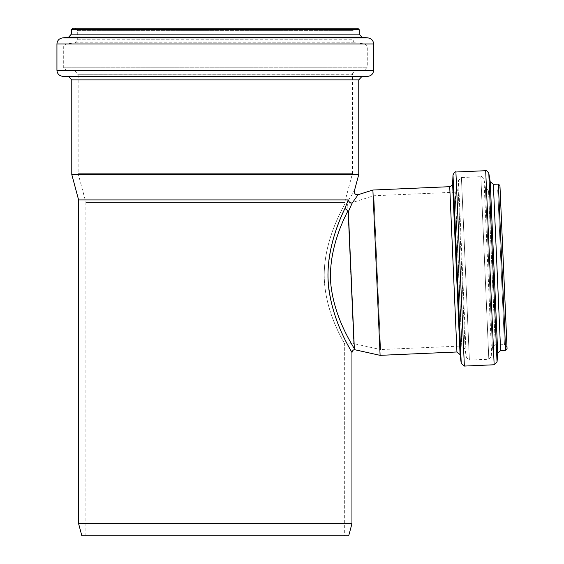<?xml version="1.0" encoding="UTF-8"?>
<svg xmlns="http://www.w3.org/2000/svg" width="564" height="564" viewBox="0 0 564 564"><rect width="100%" height="100%" fill="white"/><g stroke="black" fill="none" stroke-linecap="round" stroke-linejoin="round"><path stroke-width="0.42" stroke-dasharray="2.82 2.11" d="M354.474 349.659L354.347 348.778C351.858 343.843 333.528 316.813 330.814 282.691C328.368 253.99 340.141 226.122 347.96 210.887L348.362 211.655L354.347 348.778M350.068 202.596L348.397 200.255L344.942 208.44C336.278 225.804 323.68 260.279 329.397 292.631C335.136 327.458 352.648 352.74 351.95 352.648C352.817 352.803 332.083 323.257 328.431 284.411C325.562 254.202 337.173 224.507 344.942 208.44L347.96 210.887M350.935 202.934L352.211 202.991C360.072 192.014 360.072 192.014 352.211 202.991L348.362 211.655M348.397 200.255L353.783 191.809M372.889 190.033L380.101 355.341M358.767 174.502L71.783 174.502M348.199 199.945L78.608 199.945M324.201 274.971C324.286 237.028 345.45 203.872 344.674 204.161C345.45 203.872 324.286 237.028 324.201 274.971C324.258 312.816 345.563 344.477 344.674 343.998C345.563 344.477 324.258 312.816 324.201 274.971M461.747 346.014L455.028 192.211L461.747 346.014L380.608 349.553L373.897 195.757L380.608 349.553L353.748 343.603L347.65 204.027L353.748 343.603L344.674 343.998L344.674 535.8L85.876 535.8L344.674 535.8M461.761 346.465L455.007 191.76L461.761 346.465L465.152 349.088L466.259 357.456L458.525 180.424L466.259 357.456L469.389 360.086L461.422 177.526L469.389 360.086L488.819 359.24L480.845 176.68L488.819 359.24L491.702 356.448L483.968 179.204L491.702 356.448L492.386 347.791L495.277 345.006L488.523 190.294L495.277 345.006L504.456 344.604L506.987 346.916L500.021 187.368L497.702 189.892L504.456 344.604L497.702 189.892L488.523 190.294L485.4 187.77L492.386 347.791L485.4 187.77L483.968 179.204C482.382 176.772 481.346 175.926 480.845 176.68L461.422 177.526L458.525 180.424L458.158 188.855L465.152 349.088L458.158 188.855C456.84 191.499 455.874 192.465 455.261 191.746L462.015 346.458L455.007 191.76M499.937 185.549L507.064 348.735M85.876 535.8L85.876 202.504L344.674 202.504L85.876 202.504L78.149 173.663L352.408 173.663L78.149 173.663L78.149 74.286L352.408 74.286L78.149 74.286M348.7 535.8L81.85 535.8M351.95 523.681L78.608 523.681M357.71 28.2L72.848 28.2M75.273 28.2L355.285 28.2L75.273 28.2L77.698 30.625L352.86 30.625L77.698 30.625L77.698 39.79L75.033 42.794L65.96 43.907L364.591 43.907L65.96 43.907L63.302 46.918L367.256 46.918L63.302 46.918L63.302 67.222L367.256 67.222L63.302 67.222L66.066 70.239L364.485 70.239L66.066 70.239L74.927 71.015L77.698 74.032L352.86 74.032L77.698 74.286M498.357 184.104L505.619 350.314M493.359 184.322L500.613 350.533M490.236 181.791L497.723 353.325M488.805 173.233L497.046 361.982M485.682 170.702L494.156 364.767M455.902 172.006L464.369 366.071M453.005 174.896L461.239 363.435M452.617 183.786L460.076 354.615M449.719 186.684L456.939 351.985M358.767 79.905L71.783 79.905M361.538 76.887L69.019 76.887M368.088 76.309L62.47 76.309M373.615 70.274L56.936 70.274M373.615 43.971L56.936 43.971M368.299 37.95L62.259 37.95M361.884 37.168L68.667 37.168M359.226 34.157L71.332 34.157M359.226 29.716L71.332 29.716M77.698 39.79L352.86 39.79L77.698 39.79M75.033 42.794L355.517 42.794L75.033 42.794M74.927 71.015L355.623 71.015L74.927 71.015M455.028 192.211L373.897 195.757L347.65 204.027L344.674 204.161L344.674 202.504L352.408 173.663L352.408 74.286M352.86 74.286L352.86 74.032C352.169 73.348 353.092 72.347 355.623 71.015L364.485 70.239L367.256 67.222L367.256 46.918C368.059 46.544 367.171 45.543 364.591 43.907L355.517 42.794C354.953 43.47 354.065 42.469 352.86 39.79L352.86 30.625L355.285 28.2"/><path stroke-width="0.85" d="M354.347 348.778L348.362 211.655L347.96 210.887C339.077 227.588 326.098 260.801 331.9 291.94C336.898 321.734 352.021 344.237 354.347 348.778L354.474 349.659L380.101 355.341L372.889 190.033L358.182 194.672C355.489 194.954 354.213 193.734 354.347 190.999L358.767 174.502L358.767 79.905L71.783 79.905L71.783 174.502L358.767 174.502M347.96 210.887L344.942 208.44C336.278 225.804 323.68 260.279 329.397 292.631C335.136 327.458 352.648 352.74 351.95 352.648C352.817 352.803 332.083 323.257 328.431 284.411C325.562 254.202 337.173 224.507 344.942 208.44L348.199 199.945C356.286 188.15 356.286 188.15 348.199 199.945L78.608 199.945L71.783 174.502M350.935 202.934L350.068 202.596M348.362 211.655L352.211 202.991C350.166 203.068 348.897 202.159 348.397 200.255M353.783 191.809L354.347 190.999M352.211 202.998C360.072 192.014 360.072 192.014 352.211 202.991M506.987 346.916L500.021 187.368M464.369 366.071L494.156 364.767L497.046 361.982L497.723 353.325L500.613 350.533L505.619 350.314L507.064 348.735L499.937 185.549L498.357 184.104L493.359 184.322L490.236 181.791L488.805 173.233C487.042 170.871 486.006 170.032 485.682 170.702L455.902 172.006C455.324 171.266 454.358 172.232 453.005 174.896L461.239 363.435L464.369 366.071L455.902 172.006M380.101 355.341L456.939 351.985L460.076 354.615L461.239 363.435M351.95 523.681L78.608 523.681L81.85 535.8L348.7 535.8L351.95 523.681L351.95 352.648C352.338 350.801 353.177 349.807 354.474 349.659M71.332 29.716L359.226 29.716L357.71 28.2L72.848 28.2L71.332 29.716L71.332 34.157L68.667 37.168L62.259 37.95C58.973 38.62 57.204 40.629 56.936 43.971L56.936 70.274C57.225 73.715 59.072 75.724 62.47 76.309L69.019 76.887L71.783 79.905M78.608 523.681L78.608 199.945M505.619 350.314L498.357 184.104M500.613 350.533L493.359 184.322M497.723 353.325L490.236 181.791M497.046 361.982L488.805 173.233M494.156 364.767L485.682 170.702M460.076 354.615L452.617 183.786L453.005 174.896M456.939 351.985L449.719 186.684L372.889 190.033M69.019 76.887L361.538 76.887L358.767 79.905M62.47 76.309L368.088 76.309L361.538 76.887M56.936 70.274L373.615 70.274C373.326 73.715 371.486 75.724 368.088 76.309M56.936 43.971L373.615 43.971L373.615 70.274M62.259 37.95L368.299 37.95C371.577 38.62 373.354 40.629 373.615 43.971M68.667 37.168L361.884 37.168L368.299 37.95M71.332 34.157L359.226 34.157L361.884 37.168M452.617 183.786C453.336 184.386 452.37 185.344 449.719 186.684M359.226 34.157L359.226 29.716"/></g></svg>
